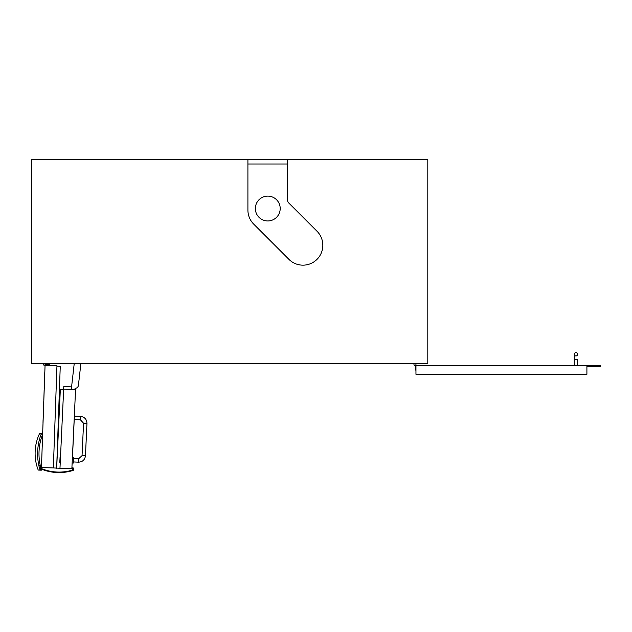 <?xml version="1.0" encoding="UTF-8"?>
<svg xmlns="http://www.w3.org/2000/svg" width="632" height="632" viewBox="0 0 632 632"><rect width="100%" height="100%" fill="white"/><g stroke="black" fill="none" stroke-linecap="round" stroke-linejoin="round"><path stroke-width="0.95" d="M415.959 364.577L415.959 365.572L600.4 365.572L600.4 366.402L586.907 366.402L586.907 374.302L415.959 374.302L415.959 364.577A0.995 0.995 0 0 1 414.474 365.438A0.995 0.995 0 0 1 414.474 363.716A0.995 0.995 0 0 1 415.959 364.577A0.995 0.995 0 0 0 414.797 363.598A0.995 0.995 0 0 0 414.031 364.917A0.995 0.995 0 0 0 415.461 365.438L415.461 370.044L415.959 370.044M45.062 365.272L56.959 365.691L53.357 467.949L41.459 467.53L45.093 364.443A0.83 0.83 0 0 1 44.264 365.241A0.83 0.83 0 0 1 43.434 364.411A0.83 0.83 0 0 1 44.264 363.59A0.83 0.83 0 0 1 45.093 364.411A0.83 0.83 0 0 1 43.829 365.114A0.83 0.83 0 0 1 43.877 363.684A0.83 0.83 0 0 1 45.093 364.443L49.399 364.593L49.367 365.422M287.647 163.996L247.91 163.996M247.91 159.446L287.647 159.446L287.647 200.51A3.31 3.31 0 0 0 288.619 202.848L317.011 231.241A19.869 19.869 0 0 1 317.011 259.341A19.869 19.869 0 0 1 288.911 259.341L253.732 224.155A19.869 19.869 0 0 1 247.91 210.108L247.91 159.446L31.6 159.446L31.6 363.59L427.801 363.59L427.801 159.446L287.647 159.446M280.197 208.536A12.419 12.419 0 0 0 261.569 197.776A12.419 12.419 0 0 0 261.569 219.288A12.419 12.419 0 0 0 280.197 208.536M80.88 363.59L78.415 385.378A3.31 3.31 0 0 1 75.872 388.23A1.659 1.659 0 0 0 74.6 389.675M71.282 389.517L74.221 363.59M53.357 467.949L71.866 468.77L75.556 389.715L63.666 389.162L59.977 468.217M41.459 467.53L41.38 469.742A54.439 54.439 0 0 1 42.636 434.208L41.167 434.152A55.829 55.829 0 0 0 39.911 469.687L41.38 469.742L41.364 470.176L38.22 470.066A46.357 46.357 0 0 1 39.508 433.663L42.652 433.773M56.943 366.189L60.253 366.299L56.659 468.225L60.332 389.502L63.642 389.66M74.323 416.132L80.612 416.425C84.641 417.009 86.758 419.332 86.963 423.401L85.446 455.814C84.862 459.843 82.539 461.96 78.471 462.166L73.431 461.937M63.666 389.162L63.793 386.515L71.582 386.879M71.906 467.862L73.067 467.917A0.577 0.577 0 0 1 73.62 468.525A0.577 0.577 0 0 1 73.012 469.078A0.577 0.577 0 0 1 72.459 468.47L71.882 468.438M72.135 462.987L73.375 463.043L73.636 457.418L72.396 457.363M60.506 456.802L60.08 456.786L59.811 462.411L60.245 462.427M40.195 466.961A0.695 0.695 0 0 1 39.081 466.574A0.695 0.695 0 0 1 39.603 465.737A0.695 0.695 0 0 1 40.195 466.961L40.116 468.004A45.859 45.859 0 0 0 40.985 468.383M41.42 468.565A45.859 45.859 0 0 0 72.506 470.082L72.625 468.47A0.411 0.411 0 0 1 73.067 468.083A0.411 0.411 0 0 1 73.454 468.525L73.32 470.342A46.357 46.357 0 0 1 41.404 469.094M41.159 468.991A46.357 46.357 0 0 1 39.508 468.265M74.086 421.852L73.841 427.919M73.715 429.926L73.644 432.067M73.66 431.759L72.467 457.363M73.833 427.366L73.746 429.934M74.228 418.953L74.126 421.86M74.339 416.464L74.339 417.136M74.339 416.575L74.26 418.953M72.427 457.363L74.371 416.472M44.169 389.628L43.806 400.048M43.102 419.869L43.355 412.728M42.992 423.148L43.071 419.869M43.395 411.598L43.766 401.178M44.358 384.438L44.793 371.932M44.951 368.582L42.96 424.838M577.553 359.284L577.553 365.509L577.553 359.284L577.553 365.509L577.553 359.284L574.243 359.284L574.243 365.572L574.243 354.315A1.659 1.659 0 0 1 575.894 352.656A1.659 1.659 0 0 1 577.553 354.315A1.659 1.659 0 0 1 575.894 355.974A1.659 1.659 0 0 1 574.243 354.315A1.659 1.659 0 0 1 575.894 352.656A1.659 1.659 0 0 1 577.553 354.315A1.659 1.659 0 0 1 575.894 355.974A1.659 1.659 0 0 1 574.243 354.315A1.659 1.659 0 0 1 575.894 352.656A1.659 1.659 0 0 1 577.553 354.315A1.659 1.659 0 0 1 575.894 355.974A1.659 1.659 0 0 1 574.243 354.315A1.659 1.659 0 0 1 575.894 352.656A1.659 1.659 0 0 1 577.553 354.315A1.659 1.659 0 0 1 575.894 355.974A1.659 1.659 0 0 1 574.243 354.315L574.243 354.315M562.464 365.509L562.907 365.509M563.033 365.541L569.1 365.509M571.115 365.541L573.248 365.541M572.947 365.509L558.301 365.509M568.547 365.541L571.115 365.509M560.126 365.541L563.033 365.509M563.246 365.509L563.681 365.509M557.748 365.541L560.126 365.509M78.471 462.166L78.629 458.761L73.589 458.524M85.446 455.814L82.041 455.656L78.629 458.761M86.963 423.401L83.558 423.243L82.041 455.656M80.612 416.425L80.446 419.83L83.558 423.243M74.228 419.537L80.446 419.83"/></g></svg>
